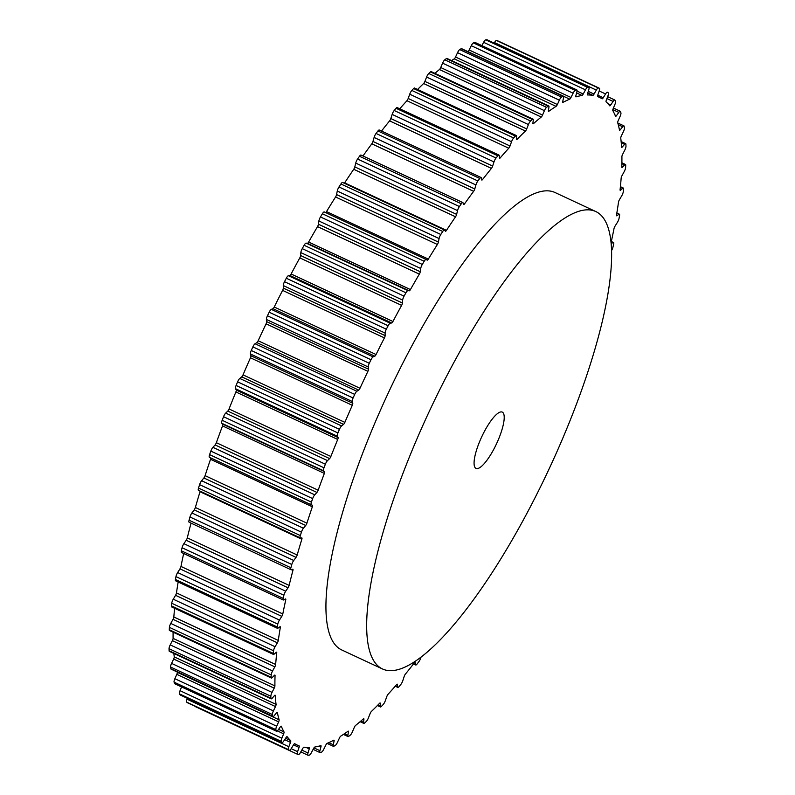 <?xml version="1.0" encoding="UTF-8"?>
<svg xmlns="http://www.w3.org/2000/svg" width="795" height="795" viewBox="0 0 795 795"><rect width="100%" height="100%" fill="white"/><g stroke="black" fill="none" stroke-linecap="round" stroke-linejoin="round"><path stroke-width="1.19" d="M497.6 40.774A3.886 1.024 115 0 0 497.561 40.754A3.886 1.024 115 0 0 497.521 40.734A365.919 96.364 115 0 0 496.497 40.465A3.886 1.024 115 0 0 494.5 42.572L494.192 43.109M195.411 706.457A3.886 1.024 115 0 0 195.61 706.745A3.886 1.024 115 0 0 195.649 706.755L297.4 754.226M187.362 698.338L187.034 699.212A3.886 1.024 115 0 0 186.686 702.124A365.919 96.364 115 0 0 187.531 702.77A3.886 1.024 115 0 0 187.58 702.8A3.886 1.024 115 0 0 187.63 702.82M181.578 686.95L180.038 690.696A3.886 1.024 115 0 0 179.471 693.896A365.919 96.364 115 0 0 180.137 694.909A3.886 1.024 115 0 0 180.256 695.019A3.886 1.024 115 0 0 180.425 695.049M611.087 242.564A357.372 94.108 115 0 0 614.018 228.553A2.325 0.616 115 0 1 614.495 227.132A2.325 0.616 115 0 1 615.032 226.148L617.347 222.461A3.886 1.024 115 0 0 619.047 218.386A365.919 96.364 115 0 0 619.573 215.524A3.886 1.024 115 0 0 619.394 214.193A3.886 1.024 115 0 0 618.848 214.342L616.94 215.713A2.325 0.616 115 0 1 616.612 215.803A2.325 0.616 115 0 1 616.503 215.038A357.372 94.108 115 0 0 618.52 202.079A2.325 0.616 115 0 1 619.027 200.499A2.325 0.616 115 0 1 619.444 199.694L621.74 195.789A3.886 1.024 115 0 0 623.28 191.754A365.919 96.364 115 0 0 623.608 189.14A3.886 1.024 115 0 0 623.389 188.087A3.886 1.024 115 0 0 622.674 188.365L620.647 190.164A2.325 0.616 115 0 1 620.209 190.333A2.325 0.616 115 0 1 620.08 189.727A357.372 94.108 115 0 0 621.163 178.02A2.325 0.616 115 0 1 621.69 176.271A2.325 0.616 115 0 1 621.988 175.675L624.224 171.581A3.886 1.024 115 0 0 625.595 167.636A365.919 96.364 115 0 0 625.725 165.29A3.886 1.024 115 0 0 625.486 164.486A3.886 1.024 115 0 0 624.592 164.943L622.455 167.149A2.325 0.616 115 0 1 621.919 167.417A2.325 0.616 115 0 1 621.779 166.97A357.372 94.108 115 0 0 621.909 156.615A2.325 0.616 115 0 1 622.435 154.727A2.325 0.616 115 0 1 622.624 154.349L624.791 150.116A3.886 1.024 115 0 0 625.973 146.29A365.919 96.364 115 0 0 625.904 144.253A3.886 1.024 115 0 0 625.665 143.666A3.886 1.024 115 0 0 624.582 144.332L622.366 146.916A2.325 0.616 115 0 1 621.71 147.314A2.325 0.616 115 0 1 621.571 146.986A357.372 94.108 115 0 0 620.756 138.111A2.325 0.616 115 0 1 621.283 136.104A2.325 0.616 115 0 1 621.352 135.945L623.419 131.612A3.886 1.024 115 0 0 624.413 127.955A365.919 96.364 115 0 0 624.135 126.246A3.886 1.024 115 0 0 623.916 125.858A3.886 1.024 115 0 0 622.644 126.743L620.358 129.684A2.325 0.616 115 0 1 619.603 130.221A2.325 0.616 115 0 1 619.474 130.012A357.372 94.108 115 0 0 617.715 122.708A2.325 0.616 115 0 1 618.192 120.661L620.13 116.289A3.886 1.024 115 0 0 620.915 112.84A365.919 96.364 115 0 0 620.448 111.469A3.886 1.024 115 0 0 620.259 111.24A3.886 1.024 115 0 0 618.798 112.393L616.473 115.653A2.325 0.616 115 0 1 615.598 116.348A2.325 0.616 115 0 1 615.489 116.229A357.372 94.108 115 0 0 612.816 110.585A2.325 0.616 115 0 1 613.164 108.677L614.962 104.304A3.886 1.024 115 0 0 615.529 101.104A365.919 96.364 115 0 0 614.863 100.091A3.886 1.024 115 0 0 614.744 99.981A3.886 1.024 115 0 0 613.084 101.422L610.749 104.97A2.325 0.616 115 0 1 609.755 105.844A2.325 0.616 115 0 1 609.686 105.785A357.372 94.108 115 0 0 606.118 101.859A2.325 0.616 115 0 1 606.337 100.11L607.966 95.788A3.886 1.024 115 0 0 608.314 92.876A365.919 96.364 115 0 0 607.469 92.23A3.886 1.024 115 0 0 607.42 92.2A3.886 1.024 115 0 0 605.561 93.959L603.246 97.755A2.325 0.616 115 0 1 602.133 98.809A2.325 0.616 115 0 1 602.113 98.799A357.372 94.108 115 0 0 599.51 97.397A357.372 94.108 115 0 0 597.691 96.632A2.325 0.616 115 0 1 597.78 95.072L599.221 90.849A3.886 1.024 115 0 0 599.39 88.255A3.886 1.024 115 0 0 599.351 88.245A365.919 96.364 115 0 0 598.327 87.967A3.886 1.024 115 0 0 596.32 90.073L594.044 94.078A2.325 0.616 115 0 1 592.861 95.35A357.372 94.108 115 0 0 587.634 94.963A2.325 0.616 115 0 1 587.555 94.943A2.325 0.616 115 0 1 587.584 93.601L588.827 89.517A3.886 1.024 115 0 0 588.876 87.281A3.886 1.024 115 0 0 588.727 87.261A365.919 96.364 115 0 0 587.535 87.361A3.886 1.024 115 0 0 585.458 89.825L583.252 93.989A2.325 0.616 115 0 1 582.019 95.47A357.372 94.108 115 0 0 576.047 96.861A2.325 0.616 115 0 1 575.888 96.861A2.325 0.616 115 0 1 575.858 95.718L576.892 91.832A3.886 1.024 115 0 0 576.842 89.934A3.886 1.024 115 0 0 576.564 89.934A365.919 96.364 115 0 0 575.222 90.421A3.886 1.024 115 0 0 573.096 93.204L570.979 97.487A2.325 0.616 115 0 1 569.717 99.156A357.372 94.108 115 0 0 563.059 102.326A2.325 0.616 115 0 1 562.82 102.356A2.325 0.616 115 0 1 562.741 101.412L563.556 97.745A3.886 1.024 115 0 0 563.426 96.165A3.886 1.024 115 0 0 562.999 96.235A365.919 96.364 115 0 0 561.528 97.099A3.886 1.024 115 0 0 559.362 100.18L557.365 104.533A2.325 0.616 115 0 1 556.083 106.371A357.372 94.108 115 0 0 548.818 111.28A2.325 0.616 115 0 1 548.48 111.37A2.325 0.616 115 0 1 548.371 110.604L548.947 107.206A3.886 1.024 115 0 0 548.769 105.934A3.886 1.024 115 0 0 548.182 106.103A365.919 96.364 115 0 0 546.582 107.325A3.886 1.024 115 0 0 544.545 110.386A3.886 1.024 115 0 0 544.416 110.664L542.548 115.046A2.325 0.616 115 0 1 541.266 117.034A357.372 94.108 115 0 0 533.475 123.632A2.325 0.616 115 0 1 533.048 123.801A2.325 0.616 115 0 1 532.908 123.195L533.246 120.115A3.886 1.024 115 0 0 533.028 119.111A3.886 1.024 115 0 0 532.272 119.429A365.919 96.364 115 0 0 530.573 120.989A3.886 1.024 115 0 0 528.695 123.911A3.886 1.024 115 0 0 528.427 124.557L526.707 128.919A2.325 0.616 115 0 1 525.445 131.036A357.372 94.108 115 0 0 517.197 139.234A2.325 0.616 115 0 1 516.661 139.513A2.325 0.616 115 0 1 516.521 139.055L516.611 136.313A3.886 1.024 115 0 0 516.372 135.557A3.886 1.024 115 0 0 515.438 136.054A365.919 96.364 115 0 0 513.659 137.952A3.886 1.024 115 0 0 511.96 140.695A3.886 1.024 115 0 0 511.553 141.709L510.012 145.982A2.325 0.616 115 0 1 508.77 148.218A357.372 94.108 115 0 0 500.174 157.937A2.325 0.616 115 0 1 499.528 158.334A2.325 0.616 115 0 1 499.379 158.006L499.23 155.641A3.886 1.024 115 0 0 498.992 155.095A3.886 1.024 115 0 0 497.879 155.8A365.919 96.364 115 0 0 496.03 158.016A3.886 1.024 115 0 0 494.52 160.54A3.886 1.024 115 0 0 493.983 161.912L492.632 166.076A2.325 0.616 115 0 1 491.429 168.391A357.372 94.108 115 0 0 482.575 179.521A2.325 0.616 115 0 1 481.82 180.058A2.325 0.616 115 0 1 481.691 179.849L481.293 177.871A3.886 1.024 115 0 0 481.074 177.514A3.886 1.024 115 0 0 479.773 178.458A365.919 96.364 115 0 0 477.875 180.962A3.886 1.024 115 0 0 476.563 183.248A3.886 1.024 115 0 0 475.917 184.967L474.774 188.962A2.325 0.616 115 0 1 473.631 191.327A357.372 94.108 115 0 0 464.608 203.758A2.325 0.616 115 0 1 463.733 204.454A2.325 0.616 115 0 1 463.624 204.325L462.998 202.775A3.886 1.024 115 0 0 462.829 202.566A3.886 1.024 115 0 0 461.319 203.778A365.919 96.364 115 0 0 459.401 206.541A3.886 1.024 115 0 0 458.278 208.548A3.886 1.024 115 0 0 457.552 210.595L456.628 214.382A2.325 0.616 115 0 1 455.545 216.787A357.372 94.108 115 0 0 446.462 230.371A2.325 0.616 115 0 1 445.468 231.246A2.325 0.616 115 0 1 445.399 231.186L444.544 230.063A3.886 1.024 115 0 0 444.425 229.974A3.886 1.024 115 0 0 442.726 231.484A365.919 96.364 115 0 0 440.808 234.475A3.886 1.024 115 0 0 439.883 236.185A3.886 1.024 115 0 0 439.088 238.55L438.393 242.077A2.325 0.616 115 0 1 437.389 244.492A357.372 94.108 115 0 0 428.336 259.081A2.325 0.616 115 0 1 427.223 260.134A2.325 0.616 115 0 0 427.223 260.134L426.13 259.458A3.886 1.024 115 0 0 426.1 259.438A3.886 1.024 115 0 0 424.202 261.267A365.919 96.364 115 0 0 422.294 264.447A3.886 1.024 115 0 0 421.569 265.848A3.886 1.024 115 0 0 420.724 268.491L420.267 271.741A2.325 0.616 115 0 1 419.343 274.126A357.372 94.108 115 0 0 410.429 289.569A2.325 0.616 115 0 1 409.246 290.831L407.954 290.622A3.886 1.024 115 0 0 405.937 292.798A365.919 96.364 115 0 0 404.069 296.147A3.886 1.024 115 0 0 403.532 297.211A3.886 1.024 115 0 0 402.658 300.113L402.449 303.034A2.325 0.616 115 0 1 401.624 305.369A357.372 94.108 115 0 0 392.949 321.498A2.325 0.616 115 0 1 391.716 322.969L390.226 323.217A3.886 1.024 115 0 0 388.139 325.741A365.919 96.364 115 0 0 386.33 329.209A3.886 1.024 115 0 0 385.982 329.925A3.886 1.024 115 0 0 385.098 333.065L385.128 335.629A2.325 0.616 115 0 1 384.412 337.895A357.372 94.108 115 0 0 376.065 354.52A2.325 0.616 115 0 1 374.803 356.18L373.133 356.875A3.886 1.024 115 0 0 370.997 359.728A365.919 96.364 115 0 0 369.268 363.285A3.886 1.024 115 0 0 369.109 363.633A3.886 1.024 115 0 0 368.234 366.982L368.502 369.158A2.325 0.616 115 0 1 367.906 371.325A357.372 94.108 115 0 0 359.976 388.268A2.325 0.616 115 0 1 358.694 390.106L356.875 391.249A3.886 1.024 115 0 0 354.709 394.39A365.919 96.364 115 0 0 353.894 396.188A365.919 96.364 115 0 0 353.079 397.997A3.886 1.024 115 0 0 352.255 401.485L352.761 403.254A2.325 0.616 115 0 1 352.284 405.301A357.372 94.108 115 0 0 344.851 422.384A2.325 0.616 115 0 1 343.579 424.371L341.611 425.951A3.886 1.024 115 0 0 339.594 428.992A3.886 1.024 115 0 0 339.445 429.35A365.919 96.364 115 0 0 337.935 432.957A3.886 1.024 115 0 0 337.319 436.216L338.064 437.548A2.325 0.616 115 0 1 337.706 439.456A357.372 94.108 115 0 0 330.869 456.479A2.325 0.616 115 0 1 329.607 458.606L327.52 460.603A3.886 1.024 115 0 0 325.672 463.495A3.886 1.024 115 0 0 325.374 464.21A365.919 96.364 115 0 0 323.992 467.798A3.886 1.024 115 0 0 323.595 470.779L324.569 471.673A2.325 0.616 115 0 1 324.35 473.413A357.372 94.108 115 0 0 318.169 490.197A2.325 0.616 115 0 1 316.927 492.423L314.75 494.818A3.886 1.024 115 0 0 313.091 497.521A3.886 1.024 115 0 0 312.654 498.614A365.919 96.364 115 0 0 311.421 502.122A3.886 1.024 115 0 0 311.233 504.785L312.435 505.232A2.325 0.616 115 0 1 312.356 506.793A357.372 94.108 115 0 0 306.9 523.16A2.325 0.616 115 0 1 305.697 525.465L303.442 528.238A3.886 1.024 115 0 0 301.971 530.712A3.886 1.024 115 0 0 301.414 532.163A365.919 96.364 115 0 0 300.341 535.562A3.886 1.024 115 0 0 300.272 537.867A3.886 1.024 115 0 0 300.401 537.897L301.792 537.887A2.325 0.616 115 0 1 301.871 537.897A2.325 0.616 115 0 1 301.842 539.239A357.372 94.108 115 0 0 297.181 554.999A2.325 0.616 115 0 1 296.038 557.365L293.733 560.475A3.886 1.024 115 0 0 292.451 562.711A3.886 1.024 115 0 0 291.795 564.49A365.919 96.364 115 0 0 290.891 567.759A3.886 1.024 115 0 0 290.92 569.717A3.886 1.024 115 0 0 291.179 569.727L292.759 569.25A2.325 0.616 115 0 1 292.908 569.25A2.325 0.616 115 0 1 292.938 570.393A357.372 94.108 115 0 0 289.122 585.378A2.325 0.616 115 0 1 288.038 587.783L285.713 591.192A3.886 1.024 115 0 0 284.63 593.149A3.886 1.024 115 0 0 283.885 595.256A365.919 96.364 115 0 0 283.169 598.337A3.886 1.024 115 0 0 283.278 599.977A3.886 1.024 115 0 0 283.676 599.927L285.425 599.003A2.325 0.616 115 0 1 285.663 598.963A2.325 0.616 115 0 1 285.743 599.917A357.372 94.108 115 0 0 282.801 613.959A2.325 0.616 115 0 1 281.798 616.364L279.472 620.04A3.886 1.024 115 0 0 278.588 621.7A3.886 1.024 115 0 0 277.783 624.115A365.919 96.364 115 0 0 277.256 626.977A3.886 1.024 115 0 0 277.425 628.318A3.886 1.024 115 0 0 277.982 628.169L279.88 626.798A2.325 0.616 115 0 1 280.208 626.708A2.325 0.616 115 0 1 280.317 627.474A357.372 94.108 115 0 0 278.3 640.422A2.325 0.616 115 0 1 277.375 642.807L275.08 646.723A3.886 1.024 115 0 0 274.394 648.054A3.886 1.024 115 0 0 273.55 650.757A365.919 96.364 115 0 0 273.212 653.371A3.886 1.024 115 0 0 273.43 654.424A3.886 1.024 115 0 0 274.146 654.136L276.183 652.347A2.325 0.616 115 0 1 276.61 652.178A2.325 0.616 115 0 1 276.749 652.774A357.372 94.108 115 0 0 275.656 664.491A2.325 0.616 115 0 1 274.841 666.836L272.596 670.93A3.886 1.024 115 0 0 272.099 671.914A3.886 1.024 115 0 0 271.224 674.875A365.919 96.364 115 0 0 271.095 677.221A3.886 1.024 115 0 0 271.334 678.016A3.886 1.024 115 0 0 272.228 677.569L274.364 675.362A2.325 0.616 115 0 1 274.901 675.084A2.325 0.616 115 0 1 275.05 675.541A357.372 94.108 115 0 0 274.911 685.896A2.325 0.616 115 0 1 274.196 688.162L272.039 692.395A3.886 1.024 115 0 0 271.731 693.031A3.886 1.024 115 0 0 270.847 696.221A365.919 96.364 115 0 0 270.916 698.258A3.886 1.024 115 0 0 271.165 698.835A3.886 1.024 115 0 0 272.238 698.179L274.464 695.595A2.325 0.616 115 0 1 275.11 695.198A2.325 0.616 115 0 1 275.249 695.526A357.372 94.108 115 0 0 276.064 704.4A2.325 0.616 115 0 1 275.467 706.566L273.41 710.899A3.886 1.024 115 0 0 273.281 711.167A3.886 1.024 115 0 0 272.417 714.546A365.919 96.364 115 0 0 272.685 716.265A3.886 1.024 115 0 0 272.914 716.653A3.886 1.024 115 0 0 274.176 715.758L276.461 712.817A2.325 0.616 115 0 1 277.226 712.28A2.325 0.616 115 0 1 277.356 712.499A357.372 94.108 115 0 0 279.115 719.793A2.325 0.616 115 0 1 278.638 721.85L176.808 674.339L174.87 678.711A3.886 1.024 115 0 0 174.085 682.16A365.919 96.364 115 0 0 174.552 683.531A3.886 1.024 115 0 0 174.741 683.76L276.561 731.271A3.886 1.024 115 0 0 278.031 730.118L280.347 726.849A2.325 0.616 115 0 1 281.221 726.153A2.325 0.616 115 0 1 281.331 726.282A357.372 94.108 115 0 0 284.004 731.927L278.548 729.383M176.808 674.339A2.325 0.616 115 0 0 177.285 672.292A357.372 94.108 115 0 1 177.206 672.004M275.467 706.566L173.648 659.055L171.581 663.388A3.886 1.024 115 0 0 171.452 663.666A3.886 1.024 115 0 0 170.587 667.045A365.919 96.364 115 0 0 170.865 668.754A3.886 1.024 115 0 0 171.084 669.142L272.914 716.653M173.648 659.055A2.325 0.616 115 0 0 174.244 656.889A357.372 94.108 115 0 1 173.867 653.44M274.196 688.162L172.376 640.651L170.209 644.884A3.886 1.024 115 0 0 169.901 645.53A3.886 1.024 115 0 0 169.027 648.71A365.919 96.364 115 0 0 169.096 650.747A3.886 1.024 115 0 0 169.335 651.334L271.165 698.835M172.376 640.651A2.325 0.616 115 0 0 173.091 638.385A357.372 94.108 115 0 1 173.111 632.194M274.841 666.836L173.012 619.325L170.776 623.419A3.886 1.024 115 0 0 170.279 624.413A3.886 1.024 115 0 0 169.405 627.364A365.919 96.364 115 0 0 169.275 629.71A3.886 1.024 115 0 0 169.514 630.514L271.334 678.016M173.012 619.325A2.325 0.616 115 0 0 173.837 616.98A357.372 94.108 115 0 1 174.602 608.314M277.375 642.807L175.556 595.306L173.26 599.211A3.886 1.024 115 0 0 172.575 600.543A3.886 1.024 115 0 0 171.72 603.246A365.919 96.364 115 0 0 171.392 605.86A3.886 1.024 115 0 0 171.611 606.913L273.43 654.424M175.556 595.306A2.325 0.616 115 0 0 176.48 592.921A357.372 94.108 115 0 1 178.16 582M281.798 616.364L179.968 568.852L177.653 572.539A3.886 1.024 115 0 0 176.768 574.189A3.886 1.024 115 0 0 175.953 576.614A365.919 96.364 115 0 0 175.427 579.476A3.886 1.024 115 0 0 175.606 580.807L277.425 628.318M179.968 568.852A2.325 0.616 115 0 0 180.982 566.447A357.372 94.108 115 0 1 183.675 553.499M288.038 587.783L186.209 540.272L183.883 543.681A3.886 1.024 115 0 0 182.8 545.638A3.886 1.024 115 0 0 182.065 547.755A365.919 96.364 115 0 0 181.349 550.826A3.886 1.024 115 0 0 181.459 552.465L283.278 599.977M186.209 540.272A2.325 0.616 115 0 0 187.292 537.867A357.372 94.108 115 0 1 191.048 523.12M296.038 557.365L194.209 509.863L191.903 512.964A3.886 1.024 115 0 0 190.631 515.2A3.886 1.024 115 0 0 189.965 516.989A365.919 96.364 115 0 0 189.071 520.248A3.886 1.024 115 0 0 189.101 522.216L290.92 569.717M194.209 509.863A2.325 0.616 115 0 0 195.361 507.488A357.372 94.108 115 0 1 200.022 491.737A2.325 0.616 115 0 0 200.161 491.161M305.697 525.465L203.878 477.964L201.622 480.727A3.886 1.024 115 0 0 200.151 483.211A3.886 1.024 115 0 0 199.595 484.652A365.919 96.364 115 0 0 198.521 488.06A3.886 1.024 115 0 0 198.452 490.366A3.886 1.024 115 0 0 198.581 490.386M203.878 477.964A2.325 0.616 115 0 0 205.08 475.649A357.372 94.108 115 0 1 210.526 459.291A2.325 0.616 115 0 0 210.745 457.9M316.927 492.423L215.107 444.922L212.921 447.317A3.886 1.024 115 0 0 211.261 450.02A3.886 1.024 115 0 0 210.824 451.103A365.919 96.364 115 0 0 209.592 454.621A3.886 1.024 115 0 0 209.403 457.274A3.886 1.024 115 0 0 209.423 457.284L311.213 504.775M215.107 444.922A2.325 0.616 115 0 0 216.349 442.686A357.372 94.108 115 0 1 222.53 425.901A2.325 0.616 115 0 0 222.749 424.162L221.775 423.268A3.886 1.024 115 0 1 222.173 420.287A365.919 96.364 115 0 1 223.554 416.709A3.886 1.024 115 0 1 223.852 415.984A3.886 1.024 115 0 1 225.691 413.092L227.777 411.095A2.325 0.616 115 0 0 229.049 408.978A357.372 94.108 115 0 1 235.886 391.955A2.325 0.616 115 0 0 236.234 390.047L235.489 388.705A3.886 1.024 115 0 1 236.105 385.456A365.919 96.364 115 0 1 237.616 381.839A3.886 1.024 115 0 1 237.775 381.481A3.886 1.024 115 0 1 239.782 378.45L241.75 376.86A2.325 0.616 115 0 0 243.031 374.872A357.372 94.108 115 0 1 250.455 357.8A2.325 0.616 115 0 0 250.932 355.743L250.425 353.984A3.886 1.024 115 0 1 251.25 350.486A365.919 96.364 115 0 1 252.065 348.687A365.919 96.364 115 0 1 252.88 346.878A3.886 1.024 115 0 1 255.046 343.748L256.874 342.595A2.325 0.616 115 0 0 258.146 340.757A357.372 94.108 115 0 1 266.087 323.813A2.325 0.616 115 0 0 266.683 321.647L266.414 319.471A3.886 1.024 115 0 1 267.279 316.132A3.886 1.024 115 0 1 267.448 315.774A365.919 96.364 115 0 1 269.177 312.216A3.886 1.024 115 0 1 271.314 309.374L272.973 308.669A2.325 0.616 115 0 0 274.235 307.009A357.372 94.108 115 0 1 282.593 290.384A2.325 0.616 115 0 0 283.308 288.118L283.278 285.554A3.886 1.024 115 0 1 284.163 282.414A3.886 1.024 115 0 1 284.501 281.708A365.919 96.364 115 0 1 286.309 278.23A3.886 1.024 115 0 1 288.406 275.706L289.887 275.458A2.325 0.616 115 0 0 291.119 273.987A357.372 94.108 115 0 1 299.804 257.868A2.325 0.616 115 0 0 300.619 255.523L300.838 252.611A3.886 1.024 115 0 1 301.712 249.7A3.886 1.024 115 0 1 302.249 248.636A365.919 96.364 115 0 1 304.107 245.287A3.886 1.024 115 0 1 306.135 243.111L307.417 243.33A2.325 0.616 115 0 0 308.609 242.058A357.372 94.108 115 0 1 317.523 226.615A2.325 0.616 115 0 0 318.437 224.23L318.894 220.99A3.886 1.024 115 0 1 319.749 218.337A3.886 1.024 115 0 1 320.474 216.946A365.919 96.364 115 0 1 322.373 213.756A3.886 1.024 115 0 1 324.271 211.937A3.886 1.024 115 0 1 324.3 211.947L426.07 259.428M325.662 212.583A2.325 0.616 115 0 0 326.516 211.579A357.372 94.108 115 0 1 335.56 196.981A2.325 0.616 115 0 0 336.573 194.576L337.259 191.039A3.886 1.024 115 0 1 338.064 188.683A3.886 1.024 115 0 1 338.978 186.964A365.919 96.364 115 0 1 340.906 183.973A3.886 1.024 115 0 1 342.605 182.472A3.886 1.024 115 0 1 342.715 182.562M344.344 183.277A2.325 0.616 115 0 0 344.642 182.87A357.372 94.108 115 0 1 353.725 169.275A2.325 0.616 115 0 0 354.809 166.88L355.733 163.094A3.886 1.024 115 0 1 356.458 161.047A3.886 1.024 115 0 1 357.571 159.03A365.919 96.364 115 0 1 359.499 156.267A3.886 1.024 115 0 1 361 155.065A3.886 1.024 115 0 1 361.178 155.264M473.631 191.327L371.802 143.816A357.372 94.108 115 0 0 362.977 155.979M371.802 143.816A2.325 0.616 115 0 0 372.954 141.45L374.097 137.456A3.886 1.024 115 0 1 374.733 135.736A3.886 1.024 115 0 1 376.055 133.451A365.919 96.364 115 0 1 377.943 130.956A3.886 1.024 115 0 1 379.255 130.012L481.074 177.514M491.429 168.391L389.61 120.88A357.372 94.108 115 0 0 381.501 131.056M389.61 120.88A2.325 0.616 115 0 0 390.812 118.564L392.164 114.41A3.886 1.024 115 0 1 392.69 113.029A3.886 1.024 115 0 1 394.201 110.505A365.919 96.364 115 0 1 396.049 108.289A3.886 1.024 115 0 1 397.172 107.593L498.992 155.095M508.77 148.218L406.941 100.707A357.372 94.108 115 0 0 399.756 108.796M406.941 100.707A2.325 0.616 115 0 0 408.183 98.481L409.723 94.198A3.886 1.024 115 0 1 410.141 93.184A3.886 1.024 115 0 1 411.83 90.441A365.919 96.364 115 0 1 413.619 88.543A3.886 1.024 115 0 1 414.553 88.046L516.372 135.557M525.445 131.036L423.616 83.525A357.372 94.108 115 0 0 417.594 89.467M423.616 83.525A2.325 0.616 115 0 0 424.888 81.408L426.597 77.055A3.886 1.024 115 0 1 426.875 76.409A3.886 1.024 115 0 1 428.743 73.488A365.919 96.364 115 0 1 430.453 71.918A3.886 1.024 115 0 1 431.198 71.6L533.028 119.111M541.266 117.034L439.446 69.533A357.372 94.108 115 0 0 434.875 73.319M439.446 69.533A2.325 0.616 115 0 0 440.728 67.535L442.596 63.163A3.886 1.024 115 0 1 442.716 62.885A3.886 1.024 115 0 1 444.763 59.814A365.919 96.364 115 0 1 446.363 58.601A3.886 1.024 115 0 1 446.939 58.423L548.769 105.934M556.083 106.371L454.263 58.86A357.372 94.108 115 0 0 451.59 60.589M454.263 58.86A2.325 0.616 115 0 0 455.535 57.021L457.542 52.669A3.886 1.024 115 0 1 459.699 49.588A365.919 96.364 115 0 1 461.18 48.733A3.886 1.024 115 0 1 461.607 48.664L563.426 96.165M467.947 51.615A2.325 0.616 115 0 0 469.149 49.986L471.266 45.693A3.886 1.024 115 0 1 473.403 42.91A365.919 96.364 115 0 1 474.744 42.423A3.886 1.024 115 0 1 475.022 42.423L576.842 89.934M487.166 39.879A3.886 1.024 115 0 0 487.057 39.78A3.886 1.024 115 0 0 486.898 39.75A365.919 96.364 115 0 0 485.715 39.859A3.886 1.024 115 0 0 483.628 42.314L481.879 45.623M595.843 211.569L555.109 192.559A252.353 66.452 115 0 0 388.189 393.157A252.353 66.452 115 0 0 341.711 649.942L382.445 668.943A252.353 66.452 115 0 0 554.324 457.542A252.353 66.452 115 0 0 595.843 211.569A252.353 66.452 115 0 0 428.922 412.158A252.353 66.452 115 0 0 382.445 668.943M311.233 504.785A3.886 1.024 115 0 0 311.252 504.795L209.403 457.274M278.638 721.85L276.69 726.223A3.886 1.024 115 0 0 275.905 729.661A365.919 96.364 115 0 0 276.382 731.042A3.886 1.024 115 0 0 276.561 731.271M421.042 657.058L420.903 657.544A3.886 1.024 115 0 1 418.945 661.549A365.919 96.364 115 0 1 417.057 664.044A3.886 1.024 115 0 1 415.745 664.988A3.886 1.024 115 0 1 415.527 664.64L415.139 662.662A2.325 0.616 115 0 0 415.01 662.444A2.325 0.616 115 0 0 414.245 662.98A357.372 94.108 115 0 1 405.39 674.12A2.325 0.616 115 0 0 404.506 675.611A2.325 0.616 115 0 0 404.188 676.436L402.836 680.59A3.886 1.024 115 0 1 400.799 684.495A365.919 96.364 115 0 1 398.951 686.711A3.886 1.024 115 0 1 397.828 687.407A3.886 1.024 115 0 1 397.589 686.87L397.44 684.495A2.325 0.616 115 0 0 397.301 684.177A2.325 0.616 115 0 0 396.655 684.565A357.372 94.108 115 0 1 388.059 694.293A2.325 0.616 115 0 0 387.066 695.913A2.325 0.616 115 0 0 386.817 696.519L385.277 700.802A3.886 1.024 115 0 1 383.17 704.559A365.919 96.364 115 0 1 381.381 706.457A3.886 1.024 115 0 1 380.447 706.954A3.886 1.024 115 0 1 380.209 706.198L380.308 703.446A2.325 0.616 115 0 0 380.159 702.999A2.325 0.616 115 0 0 379.622 703.267A357.372 94.108 115 0 1 371.384 711.475A2.325 0.616 115 0 0 370.281 713.204A2.325 0.616 115 0 0 370.112 713.592L368.403 717.945A3.886 1.024 115 0 1 366.257 721.512A365.919 96.364 115 0 1 364.547 723.082A3.886 1.024 115 0 1 363.802 723.4A3.886 1.024 115 0 1 363.573 722.397L363.911 719.306A2.325 0.616 115 0 0 363.782 718.71A2.325 0.616 115 0 0 363.355 718.879A357.372 94.108 115 0 1 355.554 725.467A2.325 0.616 115 0 0 354.341 727.296A2.325 0.616 115 0 0 354.272 727.465L352.404 731.837A3.886 1.024 115 0 1 350.237 735.186A365.919 96.364 115 0 1 348.637 736.399A3.886 1.024 115 0 1 348.061 736.577A3.886 1.024 115 0 1 347.872 735.295L348.448 731.907A2.325 0.616 115 0 0 348.339 731.142A2.325 0.616 115 0 0 348.011 731.231A357.372 94.108 115 0 1 340.737 736.14A2.325 0.616 115 0 0 339.465 737.979L337.458 742.331A3.886 1.024 115 0 1 335.301 745.412A365.919 96.364 115 0 1 333.821 746.267A3.886 1.024 115 0 1 333.393 746.336A3.886 1.024 115 0 1 333.274 744.766L334.079 741.099A2.325 0.616 115 0 0 334.009 740.155A2.325 0.616 115 0 0 333.771 740.185A357.372 94.108 115 0 1 327.113 743.355A2.325 0.616 115 0 0 325.851 745.014L323.734 749.307A3.886 1.024 115 0 1 321.597 752.09A365.919 96.364 115 0 1 320.256 752.577A3.886 1.024 115 0 1 319.978 752.577A3.886 1.024 115 0 1 319.928 750.679L320.961 746.783A2.325 0.616 115 0 0 320.932 745.65A2.325 0.616 115 0 0 320.783 745.64A357.372 94.108 115 0 1 314.81 747.042A2.325 0.616 115 0 0 313.578 748.512L311.372 752.686A3.886 1.024 115 0 1 309.285 755.141A365.919 96.364 115 0 1 308.102 755.25A3.886 1.024 115 0 1 307.943 755.22A3.886 1.024 115 0 1 307.993 752.984L309.245 748.91A2.325 0.616 115 0 0 309.275 747.568A2.325 0.616 115 0 0 309.195 747.548A357.372 94.108 115 0 1 303.968 747.161A2.325 0.616 115 0 0 302.776 748.423L300.5 752.428A3.886 1.024 115 0 1 298.503 754.534A365.919 96.364 115 0 1 297.479 754.266A3.886 1.024 115 0 1 297.439 754.246A3.886 1.024 115 0 1 297.598 751.663L299.049 747.439A2.325 0.616 115 0 0 299.149 745.879A2.325 0.616 115 0 0 299.129 745.879A357.372 94.108 115 0 1 297.31 745.114A357.372 94.108 115 0 1 294.707 743.703A2.325 0.616 115 0 0 294.697 743.703A2.325 0.616 115 0 0 293.574 744.756L291.268 748.552A3.886 1.024 115 0 1 289.4 750.311A3.886 1.024 115 0 1 289.36 750.281A365.919 96.364 115 0 1 288.505 749.635A3.886 1.024 115 0 1 288.863 746.714L290.483 742.391A2.325 0.616 115 0 0 290.702 740.652A357.372 94.108 115 0 1 287.134 736.717A2.325 0.616 115 0 0 287.075 736.667A2.325 0.616 115 0 0 286.071 737.531L283.745 741.089A3.886 1.024 115 0 1 282.086 742.53A3.886 1.024 115 0 1 281.957 742.421A365.919 96.364 115 0 1 281.291 741.407A3.886 1.024 115 0 1 281.867 738.207L283.656 733.835A2.325 0.616 115 0 0 284.004 731.927M611.594 250.534A3.886 1.024 115 0 0 612.935 247.245A365.919 96.364 115 0 0 613.651 244.174A3.886 1.024 115 0 0 613.541 242.535A3.886 1.024 115 0 0 613.144 242.584L611.166 243.399M497.163 442.388A31.055 8.179 115 0 0 502.271 412.108A31.055 8.179 115 0 0 481.73 436.803A31.055 8.179 115 0 0 476.006 468.404A31.055 8.179 115 0 0 497.163 442.388M354.709 394.39L252.88 346.878M356.875 391.249L255.046 343.748M358.694 390.106L256.874 342.595M359.976 388.268L258.146 340.757M367.906 371.325L266.087 323.813M368.502 369.158L266.683 321.647M368.234 366.982L266.414 319.471M369.268 363.285L267.448 315.774M370.997 359.728L269.177 312.216M373.133 356.875L271.314 309.374M374.803 356.18L272.973 308.669M376.065 354.52L274.235 307.009M384.412 337.895L282.593 290.384M385.128 335.629L283.308 288.118M385.098 333.065L283.278 285.554M386.33 329.209L284.501 281.708M388.139 325.741L286.309 278.23M390.226 323.217L288.406 275.706M391.716 322.969L289.887 275.458M392.949 321.498L291.119 273.987M401.624 305.369L299.804 257.868M402.449 303.034L300.619 255.523M402.658 300.113L300.838 252.611M404.069 296.147L302.249 248.636M405.937 292.798L304.107 245.287M407.954 290.622L306.135 243.111M409.246 290.831L307.417 243.33M410.429 289.569L308.609 242.058M419.343 274.126L317.523 226.615M420.267 271.741L318.437 224.23M420.724 268.491L318.894 220.99M422.294 264.447L320.474 216.946M424.202 261.267L322.373 213.756M428.336 259.081L326.516 211.579M437.389 244.492L335.56 196.981M438.393 242.077L336.573 194.576M439.088 238.55L337.259 191.039M440.808 234.475L338.978 186.964M442.726 231.484L340.906 183.973M446.462 230.371L344.642 182.87M455.545 216.787L353.725 169.275M456.628 214.382L354.809 166.88M457.552 210.595L355.733 163.094M459.401 206.541L357.571 159.03M461.319 203.778L359.499 156.267M464.608 203.758L463.117 203.063M474.774 188.962L372.954 141.45M475.917 184.967L374.097 137.456M477.875 180.962L376.055 133.451M479.773 178.458L377.943 130.956M482.575 179.521L481.522 179.034M492.632 166.076L390.812 118.564M493.983 161.912L392.164 114.41M496.03 158.016L394.201 110.505M497.879 155.8L396.049 108.289M500.174 157.937L499.349 157.559M510.012 145.982L408.183 98.481M511.553 141.709L409.723 94.198M513.659 137.952L411.83 90.441M515.438 136.054L413.619 88.543M517.197 139.234L516.521 138.926M526.707 128.919L424.888 81.408M528.427 124.557L426.597 77.055M530.573 120.989L428.743 73.488M532.272 119.429L430.453 71.918M533.475 123.632L532.898 123.354M542.548 115.046L440.728 67.535M544.416 110.664L442.596 63.163M546.582 107.325L444.763 59.814M548.182 106.103L446.363 58.601M557.365 104.533L455.535 57.021M559.362 100.18L457.542 52.669M561.528 97.099L459.699 49.588M562.999 96.235L461.18 48.733M569.717 99.156L563.556 96.275M570.979 97.487L469.149 49.986M573.096 93.204L471.266 45.693M575.222 90.421L473.403 42.91M576.564 89.934L474.744 42.423M582.019 95.47L576.604 92.936M583.252 93.989L577.051 91.097M585.458 89.825L483.628 42.314M587.535 87.361L485.715 39.859M588.727 87.261L486.898 39.75M592.861 95.35L587.773 92.975M594.044 94.078L588.26 91.385M596.32 90.073L494.5 42.572M598.327 87.967L496.497 40.465M599.351 88.245L497.521 40.734M603.246 97.755L597.741 95.181M605.561 93.959L599.182 90.978M610.749 104.97L607.887 103.638M613.084 101.422L606.923 98.55M616.473 115.653L614.962 114.947M618.798 112.393L612.856 109.621M620.358 129.684L619.305 129.197M622.644 126.743L618.262 124.706M622.366 146.916L621.541 146.528M624.582 144.332L621.253 142.772M622.455 167.149L621.779 166.831M624.592 164.943L621.869 163.671M620.647 190.164L620.07 189.896M622.674 188.365L620.339 187.282M618.848 214.342L616.781 213.378M613.144 242.584L611.275 241.71M415.527 664.64L413.648 663.755M397.589 686.87L395.503 685.896M380.209 706.198L377.844 705.086M380.308 703.446L379.722 703.178M363.573 722.397L360.801 721.105M363.911 719.306L363.226 718.988M347.872 735.295L344.464 733.706M348.448 731.907L347.614 731.519M333.274 744.766L328.733 742.649M334.079 741.099L332.996 740.592M319.928 750.679L313.946 747.886M320.961 746.783L319.371 746.048M307.993 752.984L301.822 750.112M309.245 748.91L306.075 747.429M297.598 751.663L291.189 748.671M299.049 747.439L293.514 744.855M289.36 750.281L187.531 702.77M288.505 749.635L186.686 702.124M288.863 746.714L187.034 699.212M290.483 742.391L284.67 739.678M290.702 740.652L285.594 738.267M281.957 742.421L180.137 694.909M281.291 741.407L179.471 693.896M281.867 738.207L180.038 690.696M283.656 733.835L277.375 730.903M276.382 731.042L174.552 683.531M275.905 729.661L174.085 682.16M276.69 726.223L174.87 678.711M279.115 719.793L177.285 672.292M272.685 716.265L170.865 668.754M272.417 714.546L170.587 667.045M273.41 710.899L171.581 663.388M276.064 704.4L174.244 656.889M270.916 698.258L169.096 650.747M270.847 696.221L169.027 648.71M272.039 692.395L170.209 644.884M274.911 685.896L173.091 638.385M275.05 675.541L274.464 675.273M271.095 677.221L169.275 629.71M271.224 674.875L169.405 627.364M272.596 670.93L170.776 623.419M275.656 664.491L173.837 616.98M276.749 652.774L276.054 652.457M273.212 653.371L171.392 605.86M273.55 650.757L171.72 603.246M275.08 646.723L173.26 599.211M278.3 640.422L176.48 592.921M280.317 627.474L279.482 627.086M277.256 626.977L175.427 579.476M277.783 624.115L175.953 576.614M279.472 620.04L177.653 572.539M282.801 613.959L180.982 566.447M285.743 599.917L284.65 599.41M283.169 598.337L181.349 550.826M283.885 595.256L182.065 547.755M285.713 591.192L183.883 543.681M289.122 585.378L187.292 537.867M292.938 570.393L291.377 569.667M290.891 567.759L189.071 520.248M291.795 564.49L189.965 516.989M293.733 560.475L191.903 512.964M297.181 554.999L195.361 507.488M301.842 539.239L200.022 491.737M300.341 535.562L198.521 488.06M301.414 532.163L199.595 484.652M303.442 528.238L201.622 480.727M306.9 523.16L205.08 475.649M312.356 506.793L210.526 459.291M311.421 502.122L209.592 454.621M312.654 498.614L210.824 451.103M314.75 494.818L212.921 447.317M318.169 490.197L216.349 442.686M324.35 473.413L222.53 425.901M324.569 471.673L222.749 424.162M323.595 470.779L221.775 423.268M323.992 467.798L222.173 420.287M325.374 464.21L223.554 416.709M327.52 460.603L225.691 413.092M329.607 458.606L227.777 411.095M330.869 456.479L229.049 408.978M337.706 439.456L235.886 391.955M338.064 437.548L236.234 390.047M337.319 436.216L235.489 388.705M337.935 432.957L236.105 385.456M339.445 429.35L237.616 381.839M341.611 425.951L239.782 378.45M343.579 424.371L241.75 376.86M344.851 422.384L243.031 374.872M352.284 405.301L250.455 357.8M352.761 403.254L250.932 355.743M352.255 401.485L250.425 353.984M353.079 397.997L251.25 350.486M426.1 259.438L324.271 211.937M444.425 229.974L342.605 182.472M462.829 202.566L361 155.065M588.876 87.281L487.057 39.78M599.39 88.255L497.561 40.754M599.51 97.397L597.572 96.483M614.744 99.981L607.638 96.662M620.259 111.24L613.422 108.05M623.916 125.858L617.794 122.996M625.665 143.666L621.134 141.56M625.486 164.486L621.889 162.806M623.389 188.087L620.398 186.686M619.394 214.193L616.841 213M613.541 242.535L611.325 241.501M415.745 664.988L413.499 663.944M397.828 687.407L395.244 686.204M380.447 706.954L377.406 705.533M363.802 723.4L360.125 721.681M348.061 736.577L343.41 734.411M333.393 746.336L327.053 743.385M319.978 752.577L313.121 749.377M307.943 755.22L300.808 751.891M297.439 754.246L195.61 706.745M297.31 745.114L294.408 743.762M289.4 750.311L187.58 702.8M282.086 742.53L180.256 695.019M300.272 537.867L198.452 490.366"/></g></svg>
